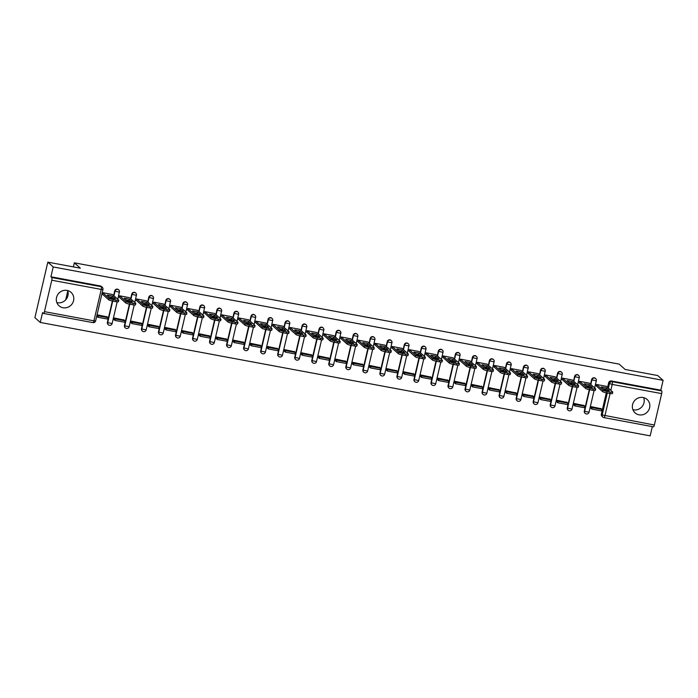 <?xml version="1.0" encoding="UTF-8"?>
<svg xmlns="http://www.w3.org/2000/svg" width="698" height="698" viewBox="0 0 698 698"><rect width="100%" height="100%" fill="white"/><g stroke="black" fill="none" stroke-linecap="round" stroke-linejoin="round"><path stroke-width="1.05" d="M118.424 289.635A2.312 2.19 131.7 0 0 114.708 290.953L115.004 291.214A2.312 2.19 -48.3 0 1 118.721 289.897L118.424 289.635M135.456 292.802A2.312 2.19 131.7 0 0 131.739 294.12L132.035 294.382A2.312 2.19 -48.3 0 1 135.761 293.064L135.456 292.802M152.496 295.969A2.312 2.19 131.7 0 0 148.77 297.287L149.067 297.549A2.312 2.19 -48.3 0 1 152.792 296.231L152.496 295.969M169.527 299.137A2.312 2.19 131.7 0 0 165.801 300.454L166.107 300.716A2.312 2.19 -48.3 0 1 169.823 299.398L169.527 299.137M186.558 302.304A2.312 2.19 131.7 0 0 182.841 303.621L183.138 303.883A2.312 2.19 -48.3 0 1 186.855 302.566L186.558 302.304M203.589 305.471A2.312 2.19 131.7 0 0 199.872 306.788L200.169 307.05A2.312 2.19 -48.3 0 1 203.886 305.733L203.589 305.471M220.62 308.638A2.312 2.19 131.7 0 0 216.904 309.947L217.2 310.217A2.312 2.19 -48.3 0 1 220.917 308.9L220.62 308.638M237.652 311.797A2.312 2.19 131.7 0 0 233.935 313.114L234.231 313.385A2.312 2.19 -48.3 0 1 237.957 312.067L237.652 311.797M254.691 314.964A2.312 2.19 131.7 0 0 250.966 316.281L251.263 316.552A2.312 2.19 -48.3 0 1 254.988 315.234L254.691 314.964M271.723 318.131A2.312 2.19 131.7 0 0 267.997 319.448L268.302 319.719A2.312 2.19 -48.3 0 1 272.019 318.401L271.723 318.131M288.754 321.298A2.312 2.19 131.7 0 0 285.037 322.616L285.334 322.886A2.312 2.19 -48.3 0 1 289.051 321.569L288.754 321.298M305.785 324.465A2.312 2.19 131.7 0 0 302.068 325.783L302.365 326.045A2.312 2.19 -48.3 0 1 306.082 324.736L305.785 324.465M322.816 327.632A2.312 2.19 131.7 0 0 319.099 328.95L319.396 329.212A2.312 2.19 -48.3 0 1 323.113 327.894L322.816 327.632M339.847 330.8A2.312 2.19 131.7 0 0 336.131 332.117L336.427 332.379A2.312 2.19 -48.3 0 1 340.144 331.061L339.847 330.8M356.887 333.967A2.312 2.19 131.7 0 0 353.162 335.284L353.458 335.546A2.312 2.19 -48.3 0 1 357.184 334.229L356.887 333.967M373.919 337.134A2.312 2.19 131.7 0 0 370.193 338.451L370.49 338.713A2.312 2.19 -48.3 0 1 374.215 337.396L373.919 337.134M390.95 340.301A2.312 2.19 131.7 0 0 387.233 341.619L387.53 341.88A2.312 2.19 -48.3 0 1 391.246 340.563L390.95 340.301M407.981 343.468A2.312 2.19 131.7 0 0 404.264 344.786L404.561 345.048A2.312 2.19 -48.3 0 1 408.278 343.73L407.981 343.468M425.012 346.636A2.312 2.19 131.7 0 0 421.295 347.953L421.592 348.215A2.312 2.19 -48.3 0 1 425.309 346.897L425.012 346.636M442.043 349.803A2.312 2.19 131.7 0 0 438.327 351.12L438.623 351.382A2.312 2.19 -48.3 0 1 442.34 350.064L442.043 349.803M459.083 352.961A2.312 2.19 131.7 0 0 455.358 354.279L455.654 354.549A2.312 2.19 -48.3 0 1 459.38 353.232L459.083 352.961M476.115 356.128A2.312 2.19 131.7 0 0 472.389 357.446L472.686 357.716A2.312 2.19 -48.3 0 1 476.411 356.399L476.115 356.128M493.146 359.296A2.312 2.19 131.7 0 0 489.429 360.613L489.726 360.883A2.312 2.19 -48.3 0 1 493.442 359.566L493.146 359.296M510.177 362.463A2.312 2.19 131.7 0 0 506.46 363.78L506.757 364.051A2.312 2.19 -48.3 0 1 510.474 362.733L510.177 362.463M527.208 365.63A2.312 2.19 131.7 0 0 523.491 366.947L523.788 367.218A2.312 2.19 -48.3 0 1 527.505 365.9L527.208 365.63M544.239 368.797A2.312 2.19 131.7 0 0 540.522 370.115L540.819 370.376A2.312 2.19 -48.3 0 1 544.536 369.067L544.239 368.797M561.271 371.964A2.312 2.19 131.7 0 0 557.554 373.282L557.85 373.543A2.312 2.19 -48.3 0 1 561.576 372.226L561.271 371.964M578.31 375.131A2.312 2.19 131.7 0 0 574.585 376.449L574.882 376.711A2.312 2.19 -48.3 0 1 578.607 375.393L578.31 375.131M595.342 378.299A2.312 2.19 131.7 0 0 591.616 379.616L591.921 379.878A2.312 2.19 -48.3 0 1 595.638 378.56L595.342 378.299M639.08 414.839A9.004 8.551 131.7 0 0 648.808 409.935A9.004 8.551 131.7 0 0 647.09 399.457A9.004 8.551 131.7 0 0 643.111 397.52A9.004 8.551 131.7 0 0 633.391 402.414A9.004 8.551 131.7 0 0 635.11 412.893A9.004 8.551 131.7 0 0 639.08 414.839M632.912 409.7A9.004 8.551 131.7 0 0 633.452 409.822A9.004 8.551 131.7 0 0 642.038 406.629A9.004 8.551 131.7 0 0 643.661 397.633M63.029 307.739A9.004 8.551 131.7 0 0 72.758 302.845A9.004 8.551 131.7 0 0 71.039 292.366A9.004 8.551 131.7 0 0 67.06 290.42A9.004 8.551 131.7 0 0 57.341 295.324A9.004 8.551 131.7 0 0 59.051 305.803A9.004 8.551 131.7 0 0 63.029 307.739M56.852 302.609A9.004 8.551 131.7 0 0 57.402 302.723A9.004 8.551 131.7 0 0 65.987 299.529A9.004 8.551 131.7 0 0 67.61 290.543M47.822 262.151L80.357 268.198L74.32 262.823L619.152 364.112L625.181 369.486L657.717 375.541L663.1 380.34L53.205 266.95L47.822 262.151L34.9 317.66L40.283 322.459L650.178 435.849L652.333 426.618M40.283 322.459L42.569 312.634L43.407 313.385A2.312 0.628 -79.5 0 0 43.503 313.437A2.312 0.628 -79.5 0 0 44.463 311.648L51.774 280.23A2.312 0.628 -79.5 0 0 51.757 277.525L101.21 286.721A2.312 2.19 -48.3 0 1 102.231 287.218L101.393 286.468A2.312 2.19 -48.3 0 0 100.372 285.971L101.21 286.721A2.312 0.628 -79.5 0 1 101.236 289.417L51.774 280.23M53.205 266.95L50.919 276.774L51.757 277.525M610.096 393.532L604.904 415.834A2.312 0.628 100.5 0 1 603.945 417.622A2.312 0.628 100.5 0 1 603.849 417.579A2.312 2.19 -48.3 0 1 602.828 417.081L601.99 416.331A2.312 2.19 -48.3 0 1 601.344 414.202L606.318 392.826M607.574 387.416L608.656 382.783L609.494 383.525A2.312 2.19 -48.3 0 1 612.19 381.71L661.652 390.906A2.312 0.628 100.5 0 1 661.678 393.611L654.366 425.03A2.312 0.628 100.5 0 1 653.398 426.818A2.312 0.628 100.5 0 1 653.311 426.775M661.652 390.906L660.814 390.165L663.1 380.34M606.344 386.326L596.528 384.467L596.572 386.212M601.126 408.749L591.363 406.672L591.032 408.347M584.095 405.582L574.332 403.505L573.992 405.18M589.313 383.158L579.497 381.3L579.541 383.045M567.064 402.414L557.292 400.338L556.96 402.013M572.281 379.991L562.466 378.133L562.509 379.878M550.033 399.256L540.261 397.171L539.929 398.846M555.25 376.824L545.435 374.966L545.478 376.711M533.002 396.089L523.23 394.004L522.898 395.679M538.219 373.657L528.395 371.798L528.447 373.543M515.962 392.922L506.198 390.836L505.867 392.512M521.188 370.49L511.364 368.631L511.416 370.376M498.93 389.754L489.167 387.669L488.836 389.344M504.148 367.323L494.332 365.464L494.376 367.209M481.899 386.587L472.136 384.502L471.804 386.177M487.117 364.155L477.301 362.297L477.345 364.042M464.868 383.42L455.105 381.335L454.764 383.01M470.086 360.988L460.27 359.13L460.314 360.883M447.837 380.253L438.065 378.168L437.733 379.852M453.054 357.821L443.239 355.963L443.282 357.716M430.806 377.086L421.034 375.009L420.702 376.684M436.023 354.663L426.199 352.804L426.251 354.549M413.766 373.919L404.002 371.842L403.671 373.517M418.992 351.495L409.168 349.637L409.22 351.382M396.734 370.751L386.971 368.675L386.64 370.35M401.952 348.328L392.136 346.47L392.18 348.215M379.703 367.584L369.94 365.508L369.608 367.183M384.921 345.161L375.105 343.303L375.149 345.048M362.672 364.417L352.909 362.341L352.569 364.016M367.89 341.994L358.074 340.135L358.118 341.88M345.641 361.25L335.869 359.173L335.537 360.849M350.858 338.827L341.043 336.968L341.086 338.713M328.61 358.083L318.838 356.006L318.506 357.681M333.827 335.659L324.003 333.801L324.055 335.546M311.578 354.924L301.806 352.839L301.475 354.514M316.796 332.492L306.972 330.634L307.024 332.379M294.539 351.757L284.775 349.672L284.444 351.347M299.765 329.325L289.94 327.467L289.993 329.212M277.507 348.59L267.744 346.505L267.413 348.18M282.725 326.158L272.909 324.3L272.953 326.045M260.476 345.423L250.713 343.337L250.373 345.013M265.694 322.991L255.878 321.132L255.922 322.877M243.445 342.256L233.673 340.17L233.341 341.846M248.663 319.824L238.847 317.965L238.891 319.71M226.414 339.088L216.642 337.003L216.31 338.678M231.631 316.656L221.807 314.798L221.859 316.552M209.383 335.921L199.611 333.845L199.279 335.52M214.6 313.498L204.776 311.631L204.828 313.385M192.343 332.754L182.579 330.678L182.248 332.353M197.569 310.331L187.745 308.472L187.797 310.217M175.311 329.587L165.548 327.51L165.217 329.186M180.529 307.164L170.713 305.305L170.757 307.05M158.28 326.42L148.517 324.343L148.177 326.018M163.498 303.996L153.682 302.138L153.726 303.883M141.249 323.253L131.477 321.176L131.145 322.851M146.467 300.829L136.651 298.971L136.695 300.716M124.218 320.085L114.446 318.009L114.114 319.684M129.435 297.662L119.62 295.804L119.663 297.549M107.187 316.918L97.415 314.842L97.083 316.517M112.404 294.495L102.58 292.637L102.632 294.382M107.396 322.371L107.693 322.633A2.312 2.19 -48.3 0 0 108.338 324.771L108.042 324.5A2.312 2.19 131.7 0 1 107.396 322.371L112.369 300.995M113.626 295.586L114.708 290.953M124.427 325.538L124.724 325.8A2.312 2.19 -48.3 0 0 125.37 327.929L125.073 327.667A2.312 2.19 131.7 0 1 124.427 325.538L129.4 304.162M130.657 298.753L131.739 294.12M141.458 328.706L141.755 328.967A2.312 2.19 -48.3 0 0 142.409 331.096L142.104 330.835A2.312 2.19 131.7 0 1 141.458 328.706L146.432 307.329M147.697 301.92L148.77 297.287M158.49 331.873L158.795 332.135A2.312 2.19 -48.3 0 0 159.441 334.263L159.144 334.002A2.312 2.19 131.7 0 1 158.49 331.873L163.472 310.497M164.728 305.087L165.801 300.454M175.53 335.04L175.826 335.302A2.312 2.19 -48.3 0 0 176.472 337.431L176.175 337.169A2.312 2.19 131.7 0 1 175.53 335.04L180.503 313.664M181.759 308.254L182.841 303.621M192.561 338.207L192.857 338.469A2.312 2.19 -48.3 0 0 193.503 340.598L193.206 340.336A2.312 2.19 131.7 0 1 192.561 338.207L197.534 316.831M198.79 311.421L199.872 306.788M209.592 341.374L209.889 341.636A2.312 2.19 -48.3 0 0 210.534 343.765L210.238 343.503A2.312 2.19 131.7 0 1 209.592 341.374L214.565 319.998M215.822 314.589L216.904 309.947M226.623 344.542L226.92 344.803A2.312 2.19 -48.3 0 0 227.565 346.932L227.269 346.67A2.312 2.19 131.7 0 1 226.623 344.542L231.596 323.165M232.853 317.756L233.935 313.114M243.654 347.709L243.951 347.97A2.312 2.19 -48.3 0 0 244.605 350.099L244.3 349.838A2.312 2.19 131.7 0 1 243.654 347.709L248.628 326.332M249.893 320.923L250.966 316.281M260.686 350.867L260.982 351.138A2.312 2.19 -48.3 0 0 261.637 353.267L261.34 352.996A2.312 2.19 131.7 0 1 260.686 350.867L265.668 329.491M266.924 324.09L267.997 319.448M277.725 354.034L278.022 354.305A2.312 2.19 -48.3 0 0 278.668 356.434L278.371 356.163A2.312 2.19 131.7 0 1 277.725 354.034L282.699 332.658M283.955 327.257L285.037 322.616M294.757 357.202L295.053 357.472A2.312 2.19 -48.3 0 0 295.699 359.601L295.402 359.33A2.312 2.19 131.7 0 1 294.757 357.202L299.73 335.825M300.986 330.416L302.068 325.783M311.788 360.369L312.085 360.639A2.312 2.19 -48.3 0 0 312.73 362.768L312.434 362.498A2.312 2.19 131.7 0 1 311.788 360.369L316.761 338.992M318.018 333.583L319.099 328.95M328.819 363.536L329.116 363.806A2.312 2.19 -48.3 0 0 329.761 365.935L329.465 365.665A2.312 2.19 131.7 0 1 328.819 363.536L333.792 342.16M335.049 336.75L336.131 332.117M345.85 366.703L346.147 366.965A2.312 2.19 -48.3 0 0 346.801 369.094L346.496 368.832A2.312 2.19 131.7 0 1 345.85 366.703L350.824 345.327M352.089 339.917L353.162 335.284M362.881 369.87L363.178 370.132A2.312 2.19 -48.3 0 0 363.833 372.261L363.536 371.999A2.312 2.19 131.7 0 1 362.881 369.87L367.855 348.494M369.12 343.084L370.193 338.451M379.921 373.037L380.218 373.299A2.312 2.19 -48.3 0 0 380.864 375.428L380.567 375.166A2.312 2.19 131.7 0 1 379.921 373.037L384.895 351.661M386.151 346.252L387.233 341.619M396.953 376.205L397.249 376.466A2.312 2.19 -48.3 0 0 397.895 378.595L397.598 378.333A2.312 2.19 131.7 0 1 396.953 376.205L401.926 354.828M403.182 349.419L404.264 344.786M413.984 379.372L414.28 379.633A2.312 2.19 -48.3 0 0 414.926 381.762L414.629 381.501A2.312 2.19 131.7 0 1 413.984 379.372L418.957 357.995M420.213 352.586L421.295 347.953M431.015 382.539L431.312 382.801A2.312 2.19 -48.3 0 0 431.957 384.93L431.661 384.668A2.312 2.19 131.7 0 1 431.015 382.539L435.988 361.163M437.245 355.753L438.327 351.12M448.046 385.706L448.343 385.968A2.312 2.19 -48.3 0 0 448.997 388.097L448.692 387.835A2.312 2.19 131.7 0 1 448.046 385.706L453.019 364.33M454.285 358.92L455.358 354.279M465.077 388.873L465.374 389.135A2.312 2.19 -48.3 0 0 466.028 391.264L465.732 391.002A2.312 2.19 131.7 0 1 465.077 388.873L470.051 367.497M471.316 362.088L472.389 357.446M482.109 392.032L482.414 392.302A2.312 2.19 -48.3 0 0 483.06 394.431L482.763 394.161A2.312 2.19 131.7 0 1 482.109 392.032L487.091 370.664M488.347 365.255L489.429 360.613M499.149 395.199L499.445 395.469A2.312 2.19 -48.3 0 0 500.091 397.598L499.794 397.328A2.312 2.19 131.7 0 1 499.149 395.199L504.122 373.823M505.378 368.422L506.46 363.78M516.18 398.366L516.476 398.637A2.312 2.19 -48.3 0 0 517.122 400.765L516.825 400.495A2.312 2.19 131.7 0 1 516.18 398.366L521.153 376.99M522.409 371.58L523.491 366.947M533.211 401.533L533.508 401.804A2.312 2.19 -48.3 0 0 534.153 403.933L533.857 403.662A2.312 2.19 131.7 0 1 533.211 401.533L538.184 380.157M539.441 374.747L540.522 370.115M550.242 404.7L550.539 404.971A2.312 2.19 -48.3 0 0 551.184 407.1L550.888 406.829A2.312 2.19 131.7 0 1 550.242 404.7L555.215 383.324M556.481 377.915L557.554 373.282M567.273 407.868L567.57 408.138A2.312 2.19 -48.3 0 0 568.224 410.267L567.928 409.996A2.312 2.19 131.7 0 1 567.273 407.868L572.247 386.491M573.512 381.082L574.585 376.449M584.305 411.035L584.61 411.296A2.312 2.19 -48.3 0 0 585.256 413.425L584.959 413.164A2.312 2.19 131.7 0 1 584.305 411.035L589.287 389.659M590.543 384.249L591.616 379.616M65.708 299.861L67.767 290.996M73.377 266.898L74.32 262.823M50.919 276.774L100.372 285.971M660.814 390.165L611.352 380.968A2.312 2.19 131.7 0 0 608.656 382.783M596.581 384.476L602.915 390.121A3.464 0.541 13.1 0 0 606.998 391.447L610.165 392.04A3.464 0.541 -166.9 0 0 612.731 392.101A3.464 0.541 -166.9 0 0 612.635 391.927L606.3 386.282M604.328 389.728A7.154 1.117 13.1 0 0 609.354 390.662L606.213 387.861A7.154 1.117 -166.9 0 0 601.187 386.928L604.328 389.728M591.869 409.098L601.58 410.904L601.92 409.456L592.201 407.649L591.869 409.098L590.979 408.304M591.319 406.864L592.201 407.649M600.751 408.417L601.92 409.456M612.731 392.101L612.39 393.541A3.464 0.541 -166.9 0 1 609.834 393.48L610.165 392.04M596.197 385.881L602.575 391.561A3.464 0.541 13.1 0 0 606.667 392.895L609.834 393.48M606.998 390.304L605.873 389.301L606.213 387.861M603.203 388.716A7.154 1.117 -166.9 0 1 605.873 389.301M579.549 381.309L585.884 386.954A3.464 0.541 13.1 0 0 589.967 388.28L593.134 388.873A3.464 0.541 -166.9 0 0 595.691 388.934A3.464 0.541 -166.9 0 0 595.595 388.76L589.269 383.115M587.297 386.561A7.154 1.117 13.1 0 0 592.323 387.495L589.173 384.694A7.154 1.117 -166.9 0 0 584.156 383.76L587.297 386.561M574.838 405.931L584.549 407.737L584.889 406.288L575.169 404.482L574.838 405.931L573.948 405.137M574.288 403.697L575.169 404.482M583.72 405.25L584.889 406.288M595.691 388.934L595.359 390.374A3.464 0.541 -166.9 0 1 592.794 390.313L593.134 388.873M579.165 382.713L585.543 388.393A3.464 0.541 13.1 0 0 589.635 389.728L592.794 390.313M589.967 387.137L588.842 386.134L589.173 384.694M586.172 385.549A7.154 1.117 -166.9 0 1 588.842 386.134M562.518 378.142L568.844 383.787A3.464 0.541 13.1 0 0 572.936 385.122L576.103 385.706A3.464 0.541 -166.9 0 0 578.659 385.767A3.464 0.541 -166.9 0 0 578.563 385.593L572.238 379.948M570.266 383.394A7.154 1.117 13.1 0 0 575.283 384.328L572.142 381.527A7.154 1.117 -166.9 0 0 567.125 380.593L570.266 383.394M557.798 402.763L567.518 404.57L567.858 403.121L558.138 401.315L557.798 402.763L556.917 401.969M557.248 400.53L558.138 401.315M566.689 402.083L567.858 403.121M578.659 385.767L578.328 387.207A3.464 0.541 -166.9 0 1 575.763 387.146L576.103 385.706M562.134 379.546L568.512 385.226A3.464 0.541 13.1 0 0 572.596 386.561L575.763 387.146M572.936 383.97L571.81 382.966L572.142 381.527M569.14 382.391A7.154 1.117 -166.9 0 1 571.81 382.966M545.487 374.974L551.813 380.619A3.464 0.541 13.1 0 0 555.905 381.954L559.072 382.539A3.464 0.541 -166.9 0 0 561.628 382.6A3.464 0.541 -166.9 0 0 561.532 382.425L555.207 376.78M553.235 380.227A7.154 1.117 13.1 0 0 558.252 381.16L555.111 378.36A7.154 1.117 -166.9 0 0 550.094 377.426L553.235 380.227M540.767 399.596L550.486 401.402L550.818 399.954L541.107 398.148L540.767 399.596L539.886 398.802M540.217 397.363L541.107 398.148M549.658 398.916L550.818 399.954M561.628 382.6L561.297 384.048A3.464 0.541 -166.9 0 1 558.732 383.979L559.072 382.539M545.103 376.379L551.481 382.059A3.464 0.541 13.1 0 0 555.564 383.394L558.732 383.979M555.905 380.803L554.779 379.799L555.111 378.36M552.101 379.223A7.154 1.117 -166.9 0 1 554.779 379.799M528.456 371.807L534.781 377.452A3.464 0.541 13.1 0 0 538.873 378.787L542.032 379.372A3.464 0.541 -166.9 0 0 544.597 379.433A3.464 0.541 -166.9 0 0 544.501 379.258L538.167 373.613M536.195 377.06A7.154 1.117 13.1 0 0 541.22 377.993L538.079 375.192A7.154 1.117 -166.9 0 0 533.054 374.259L536.195 377.06M523.736 396.429L533.455 398.235L533.787 396.787L524.076 394.981L523.736 396.429L522.854 395.635M523.186 394.196L524.076 394.981M532.626 395.749L533.787 396.787M544.597 379.433L544.257 380.881A3.464 0.541 -166.9 0 1 541.7 380.82L542.032 379.372M528.072 373.212L534.45 378.892A3.464 0.541 13.1 0 0 538.533 380.227L541.7 380.82M538.873 377.635L537.739 376.632L538.079 375.192M535.069 376.056A7.154 1.117 -166.9 0 1 537.739 376.632M511.416 368.64L517.75 374.285A3.464 0.541 13.1 0 0 521.834 375.62L525.001 376.205A3.464 0.541 -166.9 0 0 527.566 376.266A3.464 0.541 -166.9 0 0 527.47 376.091L521.136 370.446M519.164 373.892A7.154 1.117 13.1 0 0 524.189 374.826L521.048 372.025A7.154 1.117 -166.9 0 0 516.023 371.092L519.164 373.892M506.704 393.262L516.424 395.068L516.756 393.628L507.036 391.814L506.704 393.262L505.814 392.468M506.155 391.028L507.036 391.814M515.586 392.581L516.756 393.628M527.566 376.266L527.226 377.714A3.464 0.541 -166.9 0 1 524.669 377.653L525.001 376.205M511.041 370.045L517.41 375.725A3.464 0.541 13.1 0 0 521.502 377.06L524.669 377.653M521.842 374.477L520.708 373.465L521.048 372.025M518.038 372.889A7.154 1.117 -166.9 0 1 520.708 373.465M494.385 365.473L500.719 371.118A3.464 0.541 13.1 0 0 504.802 372.453L507.97 373.037A3.464 0.541 -166.9 0 0 510.535 373.098A3.464 0.541 -166.9 0 0 510.439 372.924L504.104 367.279M502.132 370.725A7.154 1.117 13.1 0 0 507.158 371.659L504.017 368.858A7.154 1.117 -166.9 0 0 498.991 367.925L502.132 370.725M489.673 390.095L499.393 391.901L499.724 390.461L490.005 388.655L489.673 390.095L488.783 389.301M489.124 387.861L490.005 388.655M498.555 389.414L499.724 390.461M510.535 373.098L510.194 374.547A3.464 0.541 -166.9 0 1 507.638 374.486L507.97 373.037M494.001 366.878L500.379 372.566A3.464 0.541 13.1 0 0 504.471 373.892L507.638 374.486M504.802 371.31L503.677 370.298L504.017 368.858M501.007 369.722A7.154 1.117 -166.9 0 1 503.677 370.298M477.353 362.306L483.688 367.951A3.464 0.541 13.1 0 0 487.771 369.286L490.938 369.87A3.464 0.541 -166.9 0 0 493.495 369.931A3.464 0.541 -166.9 0 0 493.399 369.757L487.073 364.12M485.101 367.558A7.154 1.117 13.1 0 0 490.127 368.492L486.977 365.691A7.154 1.117 -166.9 0 0 481.96 364.757L485.101 367.558M472.642 386.928L482.353 388.734L482.693 387.294L472.974 385.488L472.642 386.928L471.752 386.142M472.092 384.694L472.974 385.488M481.524 386.247L482.693 387.294M493.495 369.931L493.163 371.38A3.464 0.541 -166.9 0 1 490.598 371.319L490.938 369.87M476.97 363.71L483.348 369.399A3.464 0.541 13.1 0 0 487.44 370.725L490.598 371.319M487.771 368.143L486.646 367.131L486.977 365.691M483.976 366.555A7.154 1.117 -166.9 0 1 486.646 367.131M460.322 359.147L466.648 364.784A3.464 0.541 13.1 0 0 470.74 366.118L473.907 366.703A3.464 0.541 -166.9 0 0 476.464 366.764A3.464 0.541 -166.9 0 0 476.368 366.59L470.042 360.953M468.07 364.391A7.154 1.117 13.1 0 0 473.087 365.324L469.946 362.524A7.154 1.117 -166.9 0 0 464.929 361.59L468.07 364.391M455.602 383.76L465.322 385.566L465.662 384.127L455.942 382.321L455.602 383.76L454.721 382.975M455.052 381.527L455.942 382.321M464.493 383.089L465.662 384.127M476.464 366.764L476.132 368.212A3.464 0.541 -166.9 0 1 473.567 368.151L473.907 366.703M459.938 360.543L466.316 366.232A3.464 0.541 13.1 0 0 470.4 367.558L473.567 368.151M470.74 364.975L469.614 363.972L469.946 362.524M466.945 363.388A7.154 1.117 -166.9 0 1 469.614 363.972M443.291 355.98L449.617 361.616A3.464 0.541 13.1 0 0 453.709 362.951L456.876 363.545A3.464 0.541 -166.9 0 0 459.432 363.606A3.464 0.541 -166.9 0 0 459.336 363.422L453.011 357.786M451.039 361.224A7.154 1.117 13.1 0 0 456.056 362.157L452.915 359.357A7.154 1.117 -166.9 0 0 447.898 358.423L451.039 361.224M438.571 380.593L448.291 382.399L448.631 380.96L438.911 379.154L438.571 380.593L437.69 379.808M438.021 378.36L438.911 379.154M447.462 379.921L448.631 380.96M459.432 363.606L459.101 365.045A3.464 0.541 -166.9 0 1 456.536 364.984L456.876 363.545M442.907 357.376L449.285 363.065A3.464 0.541 13.1 0 0 453.368 364.391L456.536 364.984M453.709 361.808L452.583 360.805L452.915 359.357M449.905 360.22A7.154 1.117 -166.9 0 1 452.583 360.805M426.26 352.813L432.586 358.449A3.464 0.541 13.1 0 0 436.678 359.784L439.836 360.377A3.464 0.541 -166.9 0 0 442.401 360.438A3.464 0.541 -166.9 0 0 442.305 360.255L435.971 354.619M433.999 358.057A7.154 1.117 13.1 0 0 439.025 358.99L435.884 356.189A7.154 1.117 -166.9 0 0 430.858 355.256L433.999 358.057M421.54 377.426L431.259 379.232L431.591 377.793L421.88 375.986L421.54 377.426L420.658 376.641M420.99 375.192L421.88 375.986M430.43 376.754L431.591 377.793M442.401 360.438L442.07 361.878A3.464 0.541 -166.9 0 1 439.504 361.817L439.836 360.377M425.876 354.209L432.254 359.898A3.464 0.541 13.1 0 0 436.337 361.232L439.504 361.817M436.678 358.641L435.552 357.638L435.884 356.189M432.873 357.053A7.154 1.117 -166.9 0 1 435.552 357.638M409.229 349.646L415.554 355.282A3.464 0.541 13.1 0 0 419.638 356.617L422.805 357.21A3.464 0.541 -166.9 0 0 425.37 357.271A3.464 0.541 -166.9 0 0 425.274 357.097L418.94 351.452M416.968 354.889A7.154 1.117 13.1 0 0 421.993 355.823L418.852 353.022A7.154 1.117 -166.9 0 0 413.827 352.089L416.968 354.889M404.508 374.259L414.228 376.065L414.56 374.625L404.84 372.819L404.508 374.259L403.619 373.474M403.959 372.025L404.84 372.819M413.391 373.587L414.56 374.625M425.37 357.271L425.03 358.711A3.464 0.541 -166.9 0 1 422.473 358.65L422.805 357.21M408.845 351.042L415.223 356.73A3.464 0.541 13.1 0 0 419.306 358.065L422.473 358.65M419.646 355.474L418.512 354.471L418.852 353.022M415.842 353.886A7.154 1.117 -166.9 0 1 418.512 354.471M392.189 346.478L398.523 352.124A3.464 0.541 13.1 0 0 402.606 353.45L405.774 354.043A3.464 0.541 -166.9 0 0 408.339 354.104A3.464 0.541 -166.9 0 0 408.243 353.93L401.908 348.285M399.937 351.722A7.154 1.117 13.1 0 0 404.962 352.656L401.821 349.855A7.154 1.117 -166.9 0 0 396.796 348.921L399.937 351.722M387.477 371.092L397.197 372.898L397.528 371.458L387.809 369.652L387.477 371.092L386.587 370.306M386.928 368.858L387.809 369.652M396.359 370.42L397.528 371.458M408.339 354.104L407.998 355.544A3.464 0.541 -166.9 0 1 405.442 355.483L405.774 354.043M391.805 347.874L398.183 353.563A3.464 0.541 13.1 0 0 402.275 354.898L405.442 355.483M402.606 352.307L401.481 351.303L401.821 349.855M398.811 350.719A7.154 1.117 -166.9 0 1 401.481 351.303M375.158 343.311L381.492 348.956A3.464 0.541 13.1 0 0 385.575 350.283L388.742 350.876A3.464 0.541 -166.9 0 0 391.308 350.937A3.464 0.541 -166.9 0 0 391.203 350.762L384.877 345.117M382.905 348.564A7.154 1.117 13.1 0 0 387.931 349.497L384.79 346.697A7.154 1.117 -166.9 0 0 379.764 345.754L382.905 348.564M370.446 367.925L380.157 369.739L380.497 368.291L370.778 366.485L370.446 367.925L369.556 367.139M369.896 365.7L370.778 366.485M379.328 367.253L380.497 368.291M391.308 350.937L390.967 352.377A3.464 0.541 -166.9 0 1 388.411 352.316L388.742 350.876M374.774 344.716L381.152 350.396A3.464 0.541 13.1 0 0 385.244 351.731L388.411 352.316M385.575 349.14L384.45 348.136L384.79 346.697M381.78 347.552A7.154 1.117 -166.9 0 1 384.45 348.136M358.126 340.144L364.461 345.789A3.464 0.541 13.1 0 0 368.544 347.115L371.711 347.709A3.464 0.541 -166.9 0 0 374.268 347.77A3.464 0.541 -166.9 0 0 374.172 347.595L367.846 341.95M365.874 345.397A7.154 1.117 13.1 0 0 370.891 346.33L367.75 343.529A7.154 1.117 -166.9 0 0 362.733 342.596L365.874 345.397M353.406 364.766L363.126 366.572L363.466 365.124L353.746 363.318L353.406 364.766L352.525 363.972M352.856 362.532L353.746 363.318M362.297 364.086L363.466 365.124M374.268 347.77L373.936 349.209A3.464 0.541 -166.9 0 1 371.371 349.148L371.711 347.709M357.742 341.549L364.12 347.229A3.464 0.541 13.1 0 0 368.204 348.564L371.371 349.148M368.544 345.972L367.418 344.969L367.75 343.529M364.749 344.384A7.154 1.117 -166.9 0 1 367.418 344.969M341.095 336.977L347.421 342.622A3.464 0.541 13.1 0 0 351.513 343.948L354.68 344.542A3.464 0.541 -166.9 0 0 357.236 344.603A3.464 0.541 -166.9 0 0 357.14 344.428L350.815 338.783M348.843 342.229A7.154 1.117 13.1 0 0 353.86 343.163L350.719 340.362A7.154 1.117 -166.9 0 0 345.702 339.429L348.843 342.229M336.375 361.599L346.095 363.405L346.435 361.957L336.715 360.151L336.375 361.599L335.494 360.805M335.825 359.365L336.715 360.151M345.266 360.918L346.435 361.957M357.236 344.603L356.905 346.042A3.464 0.541 -166.9 0 1 354.34 345.981L354.68 344.542M340.711 338.382L347.089 344.062A3.464 0.541 13.1 0 0 351.173 345.397L354.34 345.981M351.513 342.805L350.387 341.802L350.719 340.362M347.709 341.217A7.154 1.117 -166.9 0 1 350.387 341.802M324.064 333.81L330.39 339.455A3.464 0.541 13.1 0 0 334.482 340.79L337.649 341.374A3.464 0.541 -166.9 0 0 340.205 341.435A3.464 0.541 -166.9 0 0 340.109 341.261L333.775 335.616M331.812 339.062A7.154 1.117 13.1 0 0 336.829 339.996L333.688 337.195A7.154 1.117 -166.9 0 0 328.662 336.262L331.812 339.062M319.344 358.432L329.063 360.238L329.395 358.789L319.684 356.983L319.344 358.432L318.463 357.638M318.794 356.198L319.684 356.983M328.235 357.751L329.395 358.789M340.205 341.435L339.874 342.875A3.464 0.541 -166.9 0 1 337.309 342.814L337.649 341.374M323.68 335.214L330.058 340.894A3.464 0.541 13.1 0 0 334.141 342.229L337.309 342.814M334.482 339.638L333.356 338.635L333.688 337.195M330.678 338.059A7.154 1.117 -166.9 0 1 333.356 338.635M307.033 330.643L313.358 336.288A3.464 0.541 13.1 0 0 317.442 337.623L320.609 338.207A3.464 0.541 -166.9 0 0 323.174 338.268A3.464 0.541 -166.9 0 0 323.078 338.094L316.744 332.449M314.772 335.895A7.154 1.117 13.1 0 0 319.797 336.829L316.656 334.028A7.154 1.117 -166.9 0 0 311.631 333.094L314.772 335.895M302.313 355.265L312.032 357.071L312.364 355.622L302.644 353.816L302.313 355.265L301.423 354.471M301.763 353.031L302.644 353.816M311.195 354.584L312.364 355.622M323.174 338.268L322.834 339.717A3.464 0.541 -166.9 0 1 320.277 339.656L320.609 338.207M306.649 332.047L313.027 337.727A3.464 0.541 13.1 0 0 317.11 339.062L320.277 339.656M317.45 336.471L316.316 335.468L316.656 334.028M313.646 334.892A7.154 1.117 -166.9 0 1 316.316 335.468M289.993 327.475L296.327 333.121A3.464 0.541 13.1 0 0 300.41 334.455L303.578 335.04A3.464 0.541 -166.9 0 0 306.143 335.101A3.464 0.541 -166.9 0 0 306.047 334.927L299.712 329.281M297.741 332.728A7.154 1.117 13.1 0 0 302.766 333.661L299.625 330.861A7.154 1.117 -166.9 0 0 294.6 329.927L297.741 332.728M285.281 352.097L295.001 353.903L295.333 352.455L285.613 350.649L285.281 352.097L284.391 351.303M284.732 349.864L285.613 350.649M294.163 351.417L295.333 352.455M306.143 335.101L305.803 336.549A3.464 0.541 -166.9 0 1 303.246 336.488L303.578 335.04M289.609 328.88L295.987 334.56A3.464 0.541 13.1 0 0 300.079 335.895L303.246 336.488M300.41 333.304L299.285 332.3L299.625 330.861M296.615 331.725A7.154 1.117 -166.9 0 1 299.285 332.3M272.962 324.308L279.296 329.953A3.464 0.541 13.1 0 0 283.379 331.288L286.546 331.873A3.464 0.541 -166.9 0 0 289.112 331.934A3.464 0.541 -166.9 0 0 289.007 331.759L282.681 326.114M280.709 329.561A7.154 1.117 13.1 0 0 285.735 330.494L282.594 327.694A7.154 1.117 -166.9 0 0 277.568 326.76L280.709 329.561M268.25 348.93L277.961 350.736L278.301 349.297L268.582 347.482L268.25 348.93L267.36 348.136M267.7 346.697L268.582 347.482M277.132 348.25L278.301 349.297M289.112 331.934L288.771 333.382A3.464 0.541 -166.9 0 1 286.215 333.321L286.546 331.873M272.578 325.713L278.956 331.402A3.464 0.541 13.1 0 0 283.048 332.728L286.215 333.321M283.379 330.145L282.254 329.133L282.594 327.694M279.584 328.557A7.154 1.117 -166.9 0 1 282.254 329.133M255.93 321.141L262.265 326.786A3.464 0.541 13.1 0 0 266.348 328.121L269.515 328.706A3.464 0.541 -166.9 0 0 272.072 328.767A3.464 0.541 -166.9 0 0 271.976 328.592L265.65 322.947M263.678 326.394A7.154 1.117 13.1 0 0 268.704 327.327L265.554 324.526A7.154 1.117 -166.9 0 0 260.537 323.593L263.678 326.394M251.219 345.763L260.93 347.569L261.27 346.129L251.55 344.323L251.219 345.763L250.329 344.969M250.661 343.529L251.55 344.323M260.101 345.082L261.27 346.129M272.072 328.767L271.74 330.215A3.464 0.541 -166.9 0 1 269.175 330.154L269.515 328.706M255.547 322.546L261.925 328.235A3.464 0.541 13.1 0 0 266.008 329.561L269.175 330.154M266.348 326.978L265.223 325.966L265.554 324.526M262.553 325.39A7.154 1.117 -166.9 0 1 265.223 325.966M238.899 317.983L245.225 323.619A3.464 0.541 13.1 0 0 249.317 324.954L252.484 325.538A3.464 0.541 -166.9 0 0 255.04 325.6A3.464 0.541 -166.9 0 0 254.945 325.425L248.619 319.789M246.647 323.226A7.154 1.117 13.1 0 0 251.664 324.16L248.523 321.359A7.154 1.117 -166.9 0 0 243.506 320.426L246.647 323.226M234.179 342.596L243.899 344.402L244.239 342.962L234.519 341.156L234.179 342.596L233.298 341.811M233.629 340.362L234.519 341.156M243.07 341.915L244.239 342.962M255.04 325.6L254.709 327.048A3.464 0.541 -166.9 0 1 252.144 326.987L252.484 325.538M238.515 319.379L244.893 325.067A3.464 0.541 13.1 0 0 248.977 326.394L252.144 326.987M249.317 323.811L248.191 322.808L248.523 321.359M245.513 322.223A7.154 1.117 -166.9 0 1 248.191 322.808M221.868 314.815L228.194 320.452A3.464 0.541 13.1 0 0 232.286 321.787L235.453 322.371A3.464 0.541 -166.9 0 0 238.009 322.441A3.464 0.541 -166.9 0 0 237.913 322.258L231.579 316.622M229.616 320.059A7.154 1.117 13.1 0 0 234.633 320.993L231.492 318.192A7.154 1.117 -166.9 0 0 226.466 317.258L229.616 320.059M217.148 339.429L226.867 341.235L227.199 339.795L217.488 337.989L217.148 339.429L216.267 338.643M216.598 337.195L217.488 337.989M226.039 338.757L227.199 339.795M238.009 322.441L237.678 323.881A3.464 0.541 -166.9 0 1 235.113 323.82L235.453 322.371M221.484 316.211L227.862 321.9A3.464 0.541 13.1 0 0 231.945 323.226L235.113 323.82M232.286 320.644L231.16 319.64L231.492 318.192M228.482 319.056A7.154 1.117 -166.9 0 1 231.16 319.64M204.837 311.648L211.162 317.285A3.464 0.541 13.1 0 0 215.246 318.62L218.413 319.213A3.464 0.541 -166.9 0 0 220.978 319.274A3.464 0.541 -166.9 0 0 220.882 319.091L214.548 313.454M212.576 316.892A7.154 1.117 13.1 0 0 217.602 317.826L214.461 315.025A7.154 1.117 -166.9 0 0 209.435 314.091L212.576 316.892M200.117 336.262L209.836 338.068L210.168 336.628L200.457 334.822L200.117 336.262L199.235 335.476M199.567 334.028L200.457 334.822M209.007 335.59L210.168 336.628M220.978 319.274L220.638 320.714A3.464 0.541 -166.9 0 1 218.081 320.652L218.413 319.213M204.453 313.044L210.831 318.733A3.464 0.541 13.1 0 0 214.914 320.068L218.081 320.652M215.254 317.477L214.12 316.473L214.461 315.025M211.45 315.889A7.154 1.117 -166.9 0 1 214.12 316.473M187.797 308.481L194.131 314.117A3.464 0.541 13.1 0 0 198.215 315.452L201.382 316.046A3.464 0.541 -166.9 0 0 203.947 316.107A3.464 0.541 -166.9 0 0 203.851 315.932L197.517 310.287M195.545 313.725A7.154 1.117 13.1 0 0 200.57 314.658L197.429 311.858A7.154 1.117 -166.9 0 0 192.404 310.924L195.545 313.725M183.085 333.094L192.805 334.9L193.137 333.461L183.417 331.655L183.085 333.094L182.195 332.309M182.536 330.861L183.417 331.655M191.967 332.423L193.137 333.461M203.947 316.107L203.607 317.546A3.464 0.541 -166.9 0 1 201.05 317.485L201.382 316.046M187.422 309.877L193.791 315.566A3.464 0.541 13.1 0 0 197.883 316.901L201.05 317.485M198.215 314.309L197.089 313.306L197.429 311.858M194.419 312.721A7.154 1.117 -166.9 0 1 197.089 313.306M170.766 305.314L177.1 310.959A3.464 0.541 13.1 0 0 181.183 312.285L184.351 312.879A3.464 0.541 -166.9 0 0 186.916 312.94A3.464 0.541 -166.9 0 0 186.811 312.765L180.485 307.12M178.513 310.558A7.154 1.117 13.1 0 0 183.539 311.491L180.398 308.691A7.154 1.117 -166.9 0 0 175.373 307.757L178.513 310.558M166.054 329.927L175.765 331.733L176.105 330.294L166.386 328.488L166.054 329.927L165.164 329.142M165.505 327.694L166.386 328.488M174.936 329.255L176.105 330.294M186.916 312.94L186.575 314.379A3.464 0.541 -166.9 0 1 184.019 314.318L184.351 312.879M170.382 306.71L176.76 312.399A3.464 0.541 13.1 0 0 180.852 313.734L184.019 314.318M181.183 311.142L180.058 310.139L180.398 308.691M177.388 309.554A7.154 1.117 -166.9 0 1 180.058 310.139M153.734 302.147L160.069 307.792A3.464 0.541 13.1 0 0 164.152 309.118L167.319 309.711A3.464 0.541 -166.9 0 0 169.876 309.772A3.464 0.541 -166.9 0 0 169.78 309.598L163.454 303.953M161.482 307.39A7.154 1.117 13.1 0 0 166.508 308.324L163.358 305.523A7.154 1.117 -166.9 0 0 158.341 304.59L161.482 307.39M149.023 326.76L158.734 328.566L159.074 327.126L149.355 325.32L149.023 326.76L148.133 325.975M148.473 324.535L149.355 325.32M157.905 326.088L159.074 327.126M169.876 309.772L169.544 311.212A3.464 0.541 -166.9 0 1 166.979 311.151L167.319 309.711M153.351 303.543L159.729 309.231A3.464 0.541 13.1 0 0 163.821 310.566L166.979 311.151M164.152 307.975L163.027 306.972L163.358 305.523M160.357 306.387A7.154 1.117 -166.9 0 1 163.027 306.972M136.703 298.98L143.029 304.625A3.464 0.541 13.1 0 0 147.121 305.951L150.288 306.544A3.464 0.541 -166.9 0 0 152.845 306.605A3.464 0.541 -166.9 0 0 152.749 306.431L146.423 300.786M144.451 304.232A7.154 1.117 13.1 0 0 149.468 305.166L146.327 302.365A7.154 1.117 -166.9 0 0 141.31 301.431L144.451 304.232M131.983 323.602L141.703 325.408L142.043 323.959L132.323 322.153L131.983 323.602L131.102 322.808M131.433 321.368L132.323 322.153M140.874 322.921L142.043 323.959M152.845 306.605L152.513 308.045A3.464 0.541 -166.9 0 1 149.948 307.984L150.288 306.544M136.319 300.384L142.697 306.064A3.464 0.541 13.1 0 0 146.781 307.399L149.948 307.984M147.121 304.808L145.995 303.805L146.327 302.365M143.326 303.22A7.154 1.117 -166.9 0 1 145.995 303.805M119.672 295.812L125.998 301.457A3.464 0.541 13.1 0 0 130.09 302.784L133.257 303.377A3.464 0.541 -166.9 0 0 135.813 303.438A3.464 0.541 -166.9 0 0 135.717 303.264L129.383 297.618M127.42 301.065A7.154 1.117 13.1 0 0 132.437 301.998L129.296 299.198A7.154 1.117 -166.9 0 0 124.27 298.264L127.42 301.065M114.952 320.434L124.672 322.24L125.003 320.792L115.292 318.986L114.952 320.434L114.071 319.64M114.402 318.201L115.292 318.986M123.843 319.754L125.003 320.792M135.813 303.438L135.482 304.878A3.464 0.541 -166.9 0 1 132.917 304.817L133.257 303.377M119.288 297.217L125.666 302.897A3.464 0.541 13.1 0 0 129.749 304.232L132.917 304.817M130.09 301.641L128.964 300.637L129.296 299.198M126.286 300.053A7.154 1.117 -166.9 0 1 128.964 300.637M102.641 292.645L108.967 298.29A3.464 0.541 13.1 0 0 113.059 299.625L116.217 300.21A3.464 0.541 -166.9 0 0 118.782 300.271A3.464 0.541 -166.9 0 0 118.686 300.096L112.352 294.451M110.38 297.898A7.154 1.117 13.1 0 0 115.406 298.831L112.265 296.031A7.154 1.117 -166.9 0 0 107.239 295.097L110.38 297.898M97.921 317.267L107.64 319.073L107.972 317.625L98.261 315.819L97.921 317.267L97.039 316.473M97.371 315.034L98.261 315.819M106.811 316.587L107.972 317.625M118.782 300.271L118.442 301.711A3.464 0.541 -166.9 0 1 115.885 301.649L116.217 300.21M102.257 294.05L108.635 299.73A3.464 0.541 13.1 0 0 112.718 301.065L115.885 301.649M113.059 298.474L111.924 297.47L112.265 296.031M109.254 296.894A7.154 1.117 -166.9 0 1 111.924 297.47M44.463 311.648L93.925 320.844L101.236 289.417L102.946 289.461A2.312 2.312 0 0 0 102.231 287.218M601.344 414.202L602.182 414.952L607.286 393.009M608.412 388.167L609.494 383.525L612.216 384.415L610.837 390.33M653.398 426.818L603.945 417.622A2.312 2.312 0 0 1 602.828 417.081A2.312 2.19 -48.3 0 1 602.182 414.952L654.366 425.03M661.678 393.611L612.216 384.415A2.312 0.628 -79.5 0 0 612.19 381.71L611.352 380.968M108.338 324.771A2.312 2.312 0 0 0 112.125 323.567L107.693 322.633L113.059 299.625M113.922 295.856L115.004 291.214L119.437 292.148A2.312 2.312 0 0 0 118.721 289.897M125.37 327.929A2.312 2.312 0 0 0 129.156 326.734L124.724 325.8L130.09 302.784M130.962 299.023L132.035 294.382L136.468 295.315A2.312 2.312 0 0 0 135.761 293.064M142.409 331.096A2.312 2.312 0 0 0 146.187 329.901L141.755 328.967L147.121 305.951M147.993 302.19L149.067 297.549L153.499 298.482A2.312 2.312 0 0 0 152.792 296.231M159.441 334.263A2.312 2.312 0 0 0 163.219 333.068L158.795 332.135L164.152 309.118M165.025 305.349L166.107 300.716L170.53 301.649A2.312 2.312 0 0 0 169.823 299.398M176.472 337.431A2.312 2.312 0 0 0 180.258 336.235L175.826 335.302L180.843 313.734M182.056 308.516L183.138 303.883L187.57 304.817A2.312 2.312 0 0 0 186.855 302.566M193.503 340.598A2.312 2.312 0 0 0 197.29 339.403L192.857 338.469L198.215 315.452M199.087 311.683L200.169 307.05L204.601 307.975A2.312 2.312 0 0 0 203.886 305.733M210.534 343.765A2.312 2.312 0 0 0 214.321 342.57L209.889 341.636L215.246 318.62M216.118 314.85L217.2 310.217L221.632 311.142A2.312 2.312 0 0 0 220.917 308.9M227.565 346.932A2.312 2.312 0 0 0 231.352 345.728L226.92 344.803L232.286 321.787M233.158 318.018L234.231 313.385L238.664 314.309A2.312 2.312 0 0 0 237.957 312.067M244.605 350.099A2.312 2.312 0 0 0 248.383 348.895L243.951 347.97L249.317 324.954M250.189 321.185L251.263 316.552L255.695 317.477A2.312 2.312 0 0 0 254.988 315.234M261.637 353.267A2.312 2.312 0 0 0 265.415 352.062L260.982 351.138L266.348 328.121M267.221 324.352L268.302 319.719L272.726 320.644A2.312 2.312 0 0 0 272.019 318.401M278.668 356.434A2.312 2.312 0 0 0 282.454 355.23L278.022 354.305L283.379 331.288M284.252 327.519L285.334 322.886L289.766 323.811A2.312 2.312 0 0 0 289.051 321.569M295.699 359.601A2.312 2.312 0 0 0 299.486 358.397L295.053 357.472L300.07 335.895M301.283 330.686L302.365 326.045L306.797 326.978A2.312 2.312 0 0 0 306.082 324.736M312.73 362.768A2.312 2.312 0 0 0 316.517 361.564L312.085 360.639L317.442 337.623M318.314 333.853L319.396 329.212L323.828 330.145A2.312 2.312 0 0 0 323.113 327.894M329.761 365.935A2.312 2.312 0 0 0 333.548 364.731L329.116 363.806L334.482 340.79M335.354 337.021L336.427 332.379L340.86 333.312A2.312 2.312 0 0 0 340.144 331.061M346.801 369.094A2.312 2.312 0 0 0 350.579 367.898L346.147 366.965L351.513 343.948M352.385 340.188L353.458 335.546L357.891 336.48A2.312 2.312 0 0 0 357.184 334.229M363.833 372.261A2.312 2.312 0 0 0 367.61 371.066L363.178 370.132L368.544 347.115M369.416 343.355L370.49 338.713L374.922 339.647A2.312 2.312 0 0 0 374.215 337.396M380.864 375.428A2.312 2.312 0 0 0 384.65 374.233L380.218 373.299L385.575 350.283M386.448 346.513L387.53 341.88L391.962 342.814A2.312 2.312 0 0 0 391.246 340.563M397.895 378.595A2.312 2.312 0 0 0 401.682 377.4L397.249 376.466L402.606 353.45M403.479 349.681L404.561 345.048L408.993 345.981A2.312 2.312 0 0 0 408.278 343.73M414.926 381.762A2.312 2.312 0 0 0 418.713 380.567L414.28 379.633L419.297 358.065M420.51 352.848L421.592 348.215L426.024 349.14A2.312 2.312 0 0 0 425.309 346.897M431.957 384.93A2.312 2.312 0 0 0 435.744 383.734L431.312 382.801L436.678 359.784M437.541 356.015L438.623 351.382L443.056 352.307A2.312 2.312 0 0 0 442.34 350.064M448.997 388.097A2.312 2.312 0 0 0 452.775 386.901L448.343 385.968L453.709 362.951M454.581 359.182L455.654 354.549L460.087 355.474A2.312 2.312 0 0 0 459.38 353.232M466.028 391.264A2.312 2.312 0 0 0 469.806 390.06L465.374 389.135L470.74 366.118M471.612 362.349L472.686 357.716L477.118 358.641A2.312 2.312 0 0 0 476.411 356.399M483.06 394.431A2.312 2.312 0 0 0 486.846 393.227L482.414 392.302L487.771 369.286M488.644 365.516L489.726 360.883L494.158 361.808A2.312 2.312 0 0 0 493.442 359.566M500.091 397.598A2.312 2.312 0 0 0 503.877 396.394L499.445 395.469L504.802 372.453M505.675 368.684L506.757 364.051L511.189 364.975A2.312 2.312 0 0 0 510.474 362.733M517.122 400.765A2.312 2.312 0 0 0 520.909 399.561L516.476 398.637L521.834 375.62M522.706 371.851L523.788 367.218L528.22 368.143A2.312 2.312 0 0 0 527.505 365.9M534.153 403.933A2.312 2.312 0 0 0 537.94 402.729L533.508 401.804L538.524 380.227M539.737 375.018L540.819 370.376L545.251 371.31A2.312 2.312 0 0 0 544.536 369.067M551.184 407.1A2.312 2.312 0 0 0 554.971 405.896L550.539 404.971L555.905 381.954M556.777 378.185L557.85 373.543L562.283 374.477A2.312 2.312 0 0 0 561.576 372.226M568.224 410.267A2.312 2.312 0 0 0 572.002 409.063L567.57 408.138L572.936 385.122M573.808 381.352L574.882 376.711L579.314 377.644A2.312 2.312 0 0 0 578.607 375.393M585.256 413.425A2.312 2.312 0 0 0 589.042 412.23L584.61 411.296L589.967 388.28M590.84 384.519L591.921 379.878L596.354 380.811A2.312 2.312 0 0 0 595.638 378.56M596.284 380.689L594.687 387.948M579.253 377.522L577.656 384.781M562.222 374.355L560.625 381.614M545.19 371.196L543.594 378.447M528.159 368.029L526.562 375.28M511.119 364.862L509.523 372.113M494.088 361.695L492.491 368.945M477.057 358.528L475.46 365.778M460.026 355.361L458.429 362.611M442.994 352.193L441.398 359.453M425.963 349.026L424.367 356.285M408.923 345.859L407.327 353.118M391.892 342.692L390.295 349.951M374.861 339.525L373.264 346.784M357.83 336.357L356.233 343.617M340.799 333.19L339.202 340.45M323.767 330.023L322.171 337.282M306.727 326.865L305.131 334.115M289.696 323.698L288.1 330.948M272.665 320.53L271.068 327.781M255.634 317.363L254.037 324.614M238.603 314.196L237.006 321.446M221.571 311.029L219.975 318.288M204.531 307.862L202.935 315.121M187.5 304.694L185.904 311.954M170.469 301.527L168.872 308.786M153.438 298.36L151.841 305.619M136.407 295.193L134.81 302.452M119.375 292.026L117.779 299.285M43.503 313.437L92.965 322.624A2.312 2.312 0 0 0 95.635 320.879L93.925 320.844A2.312 0.628 100.5 0 1 92.965 322.624A2.312 0.628 100.5 0 1 92.869 322.581M602.575 391.561L602.915 390.121M606.667 392.895L606.998 391.447M585.543 388.393L585.884 386.954M568.512 385.226L568.844 383.787M551.481 382.059L551.813 380.619M534.45 378.892L534.781 377.452M538.533 380.227L538.873 378.787M517.41 375.725L517.75 374.285M500.379 372.566L500.719 371.118M483.348 369.399L483.688 367.951M466.316 366.232L466.648 364.784M449.285 363.065L449.617 361.616M432.254 359.898L432.586 358.449M415.223 356.73L415.554 355.282M419.306 358.065L419.638 356.617M398.183 353.563L398.523 352.124M381.152 350.396L381.492 348.956M364.12 347.229L364.461 345.789M347.089 344.062L347.421 342.622M330.058 340.894L330.39 339.455M313.027 337.727L313.358 336.288M295.987 334.56L296.327 333.121M300.079 335.895L300.41 334.455M278.956 331.402L279.296 329.953M261.925 328.235L262.265 326.786M244.893 325.067L245.225 323.619M227.862 321.9L228.194 320.452M210.831 318.733L211.162 317.285M193.791 315.566L194.131 314.117M176.76 312.399L177.1 310.959M180.852 313.734L181.183 312.285M159.729 309.231L160.069 307.792M142.697 306.064L143.029 304.625M125.666 302.897L125.998 301.457M108.635 299.73L108.967 298.29M594.094 390.505L589.042 412.23M577.063 387.338L572.002 409.063M560.032 384.17L554.971 405.896M542.992 381.003L537.94 402.729M525.96 377.836L520.909 399.561M508.929 374.669L503.877 396.394M491.898 371.502L486.846 393.227M474.867 368.335L469.806 390.06M457.836 365.176L452.775 386.901M440.804 362.009L435.744 383.734M423.765 358.842L418.713 380.567M406.733 355.675L401.682 377.4M389.702 352.507L384.65 374.233M372.671 349.34L367.61 371.066M355.64 346.173L350.579 367.898M338.609 343.006L333.548 364.731M321.569 339.839L316.517 361.564M304.537 336.672L299.486 358.397M287.506 333.504L282.454 355.23M270.475 330.337L265.415 352.062M253.444 327.17L248.383 348.895M236.413 324.003L231.352 345.728M219.373 320.844L214.321 342.57M202.341 317.677L197.29 339.403M185.31 314.51L180.258 336.235M168.279 311.343L163.219 333.068M151.248 308.176L146.187 329.901M134.217 305.009L129.156 326.734M117.177 301.841L112.125 323.567M95.635 320.879L102.946 289.461"/></g></svg>
